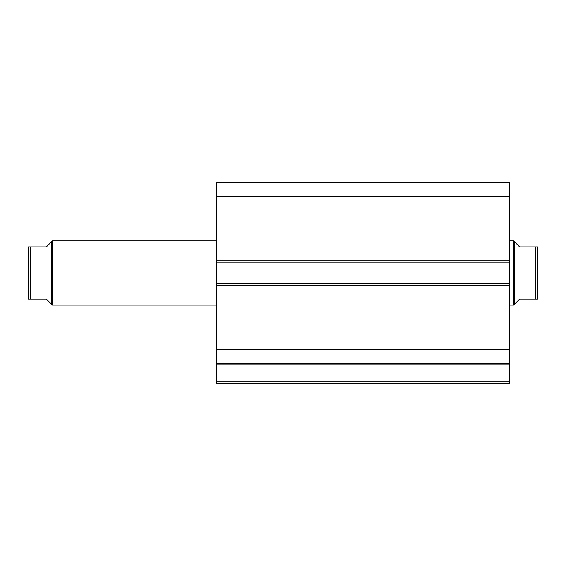 <?xml version="1.0" encoding="UTF-8"?>
<svg xmlns="http://www.w3.org/2000/svg" width="566" height="566" viewBox="0 0 566 566"><rect width="100%" height="100%" fill="white"/><g stroke="black" fill="none" stroke-linecap="round" stroke-linejoin="round"><path stroke-width="0.85" d="M51.364 241.887L52.369 240.883L52.369 305.06L46.348 299.046L28.3 299.046L30.302 299.046L30.302 246.903L28.3 246.903L46.348 246.903L51.364 241.887L51.364 304.055M216.82 305.06L52.369 305.06M216.82 240.883L52.369 240.883M514.635 241.887L514.635 304.055L513.631 305.06L513.631 240.883L519.652 246.903L537.7 246.903L535.698 246.903L535.698 299.046L537.7 299.046L519.652 299.046L514.635 304.055M509.619 305.06L513.631 305.06M509.619 240.883L513.631 240.883M537.7 246.903L537.7 299.046M28.3 246.903L28.3 299.046M509.619 285.809L216.82 285.809L216.82 283.799L509.619 283.799L509.619 383.274L216.82 383.274L216.82 381.272L509.619 381.272M216.82 262.143L216.82 182.726L509.619 182.726L509.619 262.143L216.82 262.143L216.82 283.799M509.619 283.799L509.619 262.143M509.619 363.988L216.82 363.988L216.82 285.809M216.82 363.988L216.82 381.272M216.82 196.444L509.619 196.444M509.619 349.498L216.82 349.498M216.82 363.223L509.619 363.223M216.82 260.141L509.619 260.141"/></g></svg>
